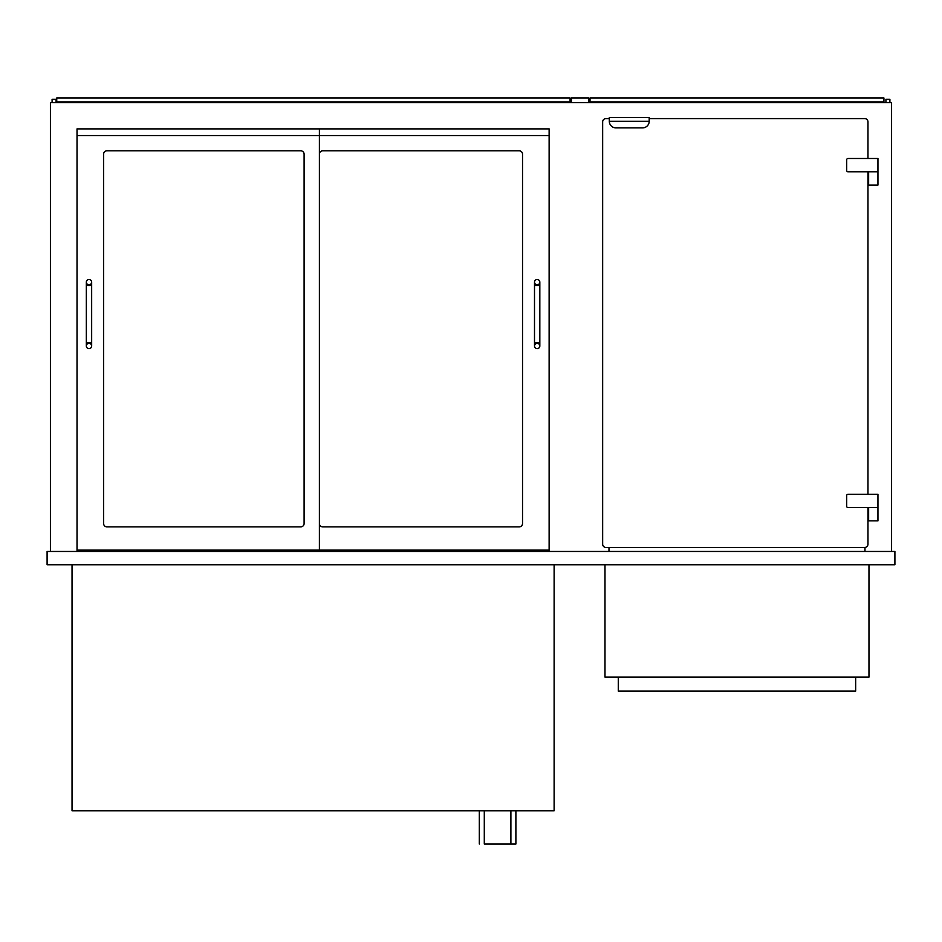 <?xml version="1.0" encoding="UTF-8"?>
<svg xmlns="http://www.w3.org/2000/svg" width="942" height="942" viewBox="0 0 942 942"><rect width="100%" height="100%" fill="white"/><g stroke="black" fill="none" stroke-linecap="round" stroke-linejoin="round"><path stroke-width="1.41" d="M604.988 564.753L604.988 677.133L868.971 677.133L868.971 564.753M47.1 564.753L894.9 564.753L894.9 551.459L47.1 551.459L47.1 564.753M554.12 564.753L554.12 810.779L72.039 810.779L72.039 564.753M77.02 551.459L77.02 128.889L319.397 128.889L319.397 135.542L77.02 135.542L77.02 128.889L549.127 128.889L549.127 551.459M608.979 551.459L608.979 547.467M864.98 547.455L864.98 551.459M891.579 551.459L891.579 102.619L50.421 102.619L50.421 551.459M77.02 550.128L319.397 550.128L319.397 135.542L549.127 135.542L549.127 128.889L319.397 128.889M103.62 523.528A3.321 3.321 0 0 0 106.941 526.861L300.781 526.861A3.321 3.321 0 0 0 304.101 523.528L304.101 154.158A3.321 3.321 0 0 0 300.781 150.826L106.941 150.826A3.321 3.321 0 0 0 103.62 154.158L103.62 523.528A3.321 3.321 0 0 0 106.941 526.861M319.397 550.128L549.127 550.128M322.717 150.826A3.321 3.321 0 0 0 319.397 154.158A3.321 3.321 0 0 1 322.717 150.826L519.207 150.826A3.321 3.321 0 0 1 522.527 154.158L522.527 523.528A3.321 3.321 0 0 1 519.207 526.861L322.717 526.861A3.321 3.321 0 0 1 319.397 523.528A3.321 3.321 0 0 0 322.717 526.861M88.995 343.335A2.661 2.661 0 0 1 91.657 345.997A2.661 2.661 0 0 1 88.995 348.646A2.661 2.661 0 0 1 86.334 345.997A2.661 2.661 0 0 1 88.995 343.335A2.661 2.661 0 0 1 91.657 345.997A2.661 2.661 0 0 1 88.995 348.646A2.661 2.661 0 0 1 86.334 345.997A2.661 2.661 0 0 1 88.995 343.335M86.334 285.485L91.657 285.485L91.657 342.664L86.334 342.664L86.334 282.153A2.661 2.661 0 0 0 88.995 284.814A2.661 2.661 0 0 0 91.657 282.153A2.661 2.661 0 0 0 88.995 279.491A2.661 2.661 0 0 0 86.334 282.153M537.164 343.335A2.661 2.661 0 0 1 539.825 345.997A2.661 2.661 0 0 1 537.164 348.646A2.661 2.661 0 0 1 534.503 345.997A2.661 2.661 0 0 1 537.164 343.335A2.661 2.661 0 0 1 539.825 345.997A2.661 2.661 0 0 1 537.164 348.646A2.661 2.661 0 0 1 534.503 345.997A2.661 2.661 0 0 1 537.164 343.335M534.503 285.485L539.825 285.485L539.825 342.664L534.503 342.664L534.503 282.153A2.661 2.661 0 0 0 537.164 284.814A2.661 2.661 0 0 0 539.825 282.153A2.661 2.661 0 0 0 537.164 279.491A2.661 2.661 0 0 0 534.503 282.153M52.093 102.619L52.093 99.299L56.073 99.299L56.073 102.619M889.907 102.619L889.907 99.299L885.927 99.299L885.927 102.619M96.637 550.128L96.637 551.459M529.51 550.128L529.51 551.459M515.886 810.779L515.886 844.032L484.294 844.032L484.294 810.779M479.313 844.032L479.313 810.779M304.101 154.158A3.321 3.321 0 0 0 300.781 150.826M106.941 150.826A3.321 3.321 0 0 0 103.62 154.158M300.781 526.861A3.321 3.321 0 0 0 304.101 523.528M522.527 154.158A3.321 3.321 0 0 0 519.207 150.826M519.207 526.861A3.321 3.321 0 0 0 522.527 523.528M618.282 677.133L618.282 691.098L855.666 691.098L855.666 677.133M571.405 102.619L571.405 97.968L588.691 97.968L588.691 102.619M590.022 102.619L590.022 97.968L883.926 97.968L883.926 102.619M867.971 507.573L867.971 544.146A3.321 3.321 0 0 1 864.65 547.467L605.989 547.467A3.321 3.321 0 0 1 602.656 544.146L602.656 121.907A3.321 3.321 0 0 1 605.989 118.586L609.309 118.586M867.971 494.267L867.971 171.774M867.971 158.48L867.971 121.907A3.321 3.321 0 0 0 864.65 118.586L649.203 118.586M877.944 507.573L877.944 494.267L848.024 494.267A1.331 1.331 0 0 0 846.693 495.598L846.693 506.243A1.331 1.331 0 0 0 848.024 507.573L877.944 507.573L877.944 520.867L868.63 520.867L868.63 507.573M877.944 171.774L877.944 158.48L848.024 158.48A1.331 1.331 0 0 0 846.693 159.81L846.693 170.443A1.331 1.331 0 0 0 848.024 171.774L877.944 171.774L877.944 185.079L868.63 185.079L868.63 171.774M649.203 121.247A6.653 6.653 0 0 1 642.55 127.888L615.962 127.888A6.653 6.653 0 0 1 609.309 121.247L649.203 121.247L649.203 117.585L609.309 117.585L609.309 121.247M570.075 101.96L570.075 97.968L56.744 97.968L56.744 101.96L570.075 101.96L570.075 102.619M56.744 102.619L56.744 101.96M883.926 101.96L590.022 101.96M86.334 342.664L86.334 345.997M91.657 342.664L91.657 345.997M91.657 285.485L91.657 282.153M534.503 342.664L534.503 345.997M539.825 342.664L539.825 345.997M539.825 285.485L539.825 282.153M510.894 810.779L510.894 844.032"/></g></svg>
